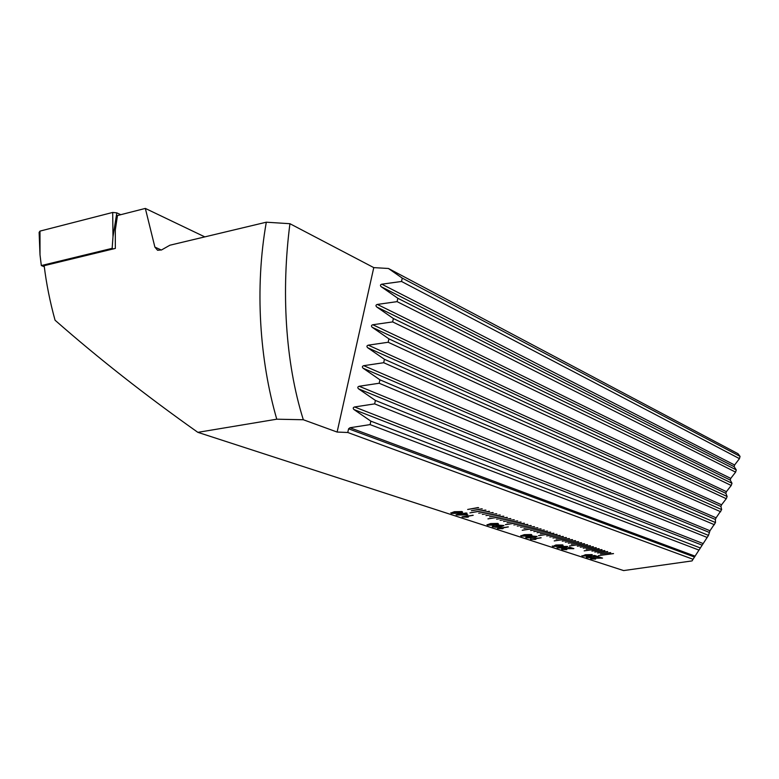 <?xml version="1.0" encoding="UTF-8"?>
<svg xmlns="http://www.w3.org/2000/svg" width="779" height="779" viewBox="0 0 779 779"><rect width="100%" height="100%" fill="white"/><g stroke="black" fill="none" stroke-linecap="round" stroke-linejoin="round"><path stroke-width="1.17" d="M478.14 507.548L467.673 509.466L478.14 507.548M481.831 508.804L471.383 510.712L481.831 508.804M485.502 510.05L469.883 512.884L485.502 510.05M489.134 511.287L478.715 513.166L489.134 511.287M492.747 512.514L482.347 514.383L492.747 512.514M496.33 513.741L485.95 515.591L496.33 513.741M499.894 514.948L489.533 516.789L499.894 514.948M503.429 516.156L487.956 518.882L503.429 516.156M506.934 517.344L496.613 519.165L506.934 517.344M510.42 518.532L500.118 520.333L510.42 518.532M513.877 519.71L503.594 521.502L513.877 519.71M517.314 520.878L507.041 522.651L517.314 520.878M520.723 522.037L505.386 524.676L520.723 522.037M524.111 523.186L513.877 524.949L524.111 523.186M527.471 524.335L517.266 526.078L527.471 524.335M530.82 525.474L520.625 527.198L530.82 525.474M534.131 526.604L523.955 528.318L534.131 526.604M537.422 527.724L522.232 530.275L537.422 527.724M540.694 528.834L530.557 530.528L540.694 528.834M543.946 529.944L533.829 531.629L543.946 529.944M547.17 531.035L537.072 532.709L547.17 531.035M550.383 532.125L540.295 533.79L550.383 532.125M553.557 533.216L538.503 535.679L553.557 533.216M556.722 534.287L546.673 535.933L556.722 534.287M559.867 535.358L549.838 536.984L559.867 535.358M562.983 536.419L552.973 538.036L562.983 536.419M566.08 537.471L556.089 539.078L566.08 537.471M569.157 538.523L554.239 540.908L569.157 538.523M572.214 539.565L562.263 541.152L572.214 539.565M575.253 540.597L565.32 542.174L575.253 540.597M578.271 541.619L568.349 543.187L578.271 541.619M581.27 542.642L571.367 544.2L581.27 542.642M584.24 543.654L569.459 545.972L584.24 543.654M587.2 544.657L577.336 546.196L587.2 544.657M590.141 545.66L580.297 547.189L590.141 545.66M593.062 546.654L583.237 548.173L593.062 546.654M595.954 547.637L586.149 549.146L595.954 547.637M598.837 548.62L584.192 550.87L598.837 548.62M601.7 549.594L591.933 551.084L601.7 549.594M604.553 550.568L594.796 552.048L604.553 550.568M607.377 551.522L597.639 553.002L607.377 551.522M610.746 552.671L600.463 553.947L610.746 552.671M598.457 555.612L613.531 553.616L598.457 555.612M466.144 512.962L467.098 513.283L464.586 513.731L467.789 514.792L456.027 514.802L466.144 512.962M498.492 524.101L495.025 525.036L487.693 525.192L487.07 524.871L490.566 523.576L497.927 523.42L498.492 524.101L495.025 525.036M497.43 528.366L508.346 526.935L500.517 528.269L502.377 528.737L497.43 528.366M535.368 537.325L526.361 537.792L525.776 537.5L527.052 536.78L529.944 536.78L531.288 535.962L536.994 536.468L535.368 537.325L531.638 537.335M563.129 545.466L559.721 546.283L552.847 546.43L555.826 545.008L562.72 544.872L563.129 545.466L559.721 546.283M571.65 548.494L568.738 547.53L569.985 547.335L573.87 548.62L563.811 548.708L563.334 549.312L566.83 549.672L562.204 549.477L561.62 549.176L563.032 548.455L571.65 548.494L568.962 547.501M596.11 556.576L593.355 555.661L594.591 555.476L598.262 556.693L588.476 556.781L587.96 557.345L591.339 557.696L586.85 557.511L586.305 557.238L587.736 556.547L596.11 556.576L593.579 555.631M197.856 432.345L623.628 570.579L692.054 560.909L693.047 559.273L347.765 432.491L337.112 432.053L303.313 419.745C285.007 361.446 281.326 290.041 289.934 223.709L266.311 222.2L169.89 245.219L161.565 249.932L157.572 250.273L154.885 247.099L145.342 208.421L117.473 215.53L115.311 229.98L115.341 248.423L44.169 265.688C46.321 283.507 49.953 301.687 55.056 320.218C98.495 358.389 146.092 395.771 197.856 432.345L276.769 419.199L303.313 419.745M600.414 557.998L597.678 557.092L598.905 556.907L602.547 558.115L592.8 558.202L592.293 558.757L595.643 559.108L591.183 558.923L590.648 558.65L592.069 557.968L600.414 557.998L597.902 557.063M592.439 555.154L582.4 556.06L585.418 554.726L592.098 554.599L592.439 555.154L589.06 555.924M567.745 546.994L564.347 547.812L557.511 547.949L560.49 546.546L567.355 546.4L567.745 546.994L564.347 547.812M530.46 539.126L541.142 537.792L533.449 539.039L535.202 539.477L530.46 539.126M531.901 535.144L528.464 536.02L521.365 536.166L520.81 535.874L524.296 534.657L531.414 534.511L531.901 535.144L528.464 536.02M492.903 526.886L492.27 526.565L493.477 525.796L495.162 526.906L499.329 526.594L495.785 525.991L497.567 525.046L503.857 525.513L500.751 526.789L495.795 527.266L492.211 526.361M462.044 516.828L473.204 515.299L465.229 516.73L468.413 517.013L467.205 517.227L462.044 516.828M462.668 512.261L459.182 513.264L451.596 513.429L450.905 513.069L454.391 511.696L462.005 511.53L462.668 512.261L459.182 513.264M289.934 223.709L373.774 267.616L388.429 268.482L737.986 453.699L740.05 456.377L739.456 458.646L734.597 464.995L734.139 466.689L736.272 469.903L735.6 472.142L730.751 478.394L730.235 480.068L731.987 483.272L731.218 485.483L726.418 491.656L725.843 493.321L727.138 496.505L726.271 498.696L721.558 504.802L720.906 506.447L721.675 509.602L716.096 517.831L715.365 519.457L715.502 522.563L709.971 530.742L708.491 535.377L693.047 559.273M347.765 432.491L348.583 428.801L349.975 427.739L370.093 424.604L370.853 421.147L353.997 409.569C352.799 408.381 352.994 407.505 354.581 406.959L374.641 403.882L375.4 400.435L358.593 388.867C357.386 387.679 357.58 386.812 359.168 386.267L379.178 383.249L379.928 379.821L363.16 368.263C361.962 367.075 362.157 366.208 363.735 365.672L383.687 362.712L384.437 359.294L367.707 347.746C366.51 346.558 366.705 345.691 368.272 345.165L388.176 342.263L388.916 338.865L372.235 327.316C371.047 326.128 371.232 325.271 372.8 324.746L392.645 321.912L393.385 318.523L376.744 306.984C375.556 305.796 375.741 304.949 377.309 304.423L397.095 301.639L397.835 298.279L381.233 286.74C380.045 285.552 380.23 284.705 381.788 284.189L401.526 281.472L402.256 278.113L388.429 268.482M337.112 432.053L373.774 267.616M266.311 222.2C254.567 288.162 259.709 360.326 276.769 419.199M204.799 236.884L145.342 208.421M740.05 456.377L402.256 278.113M739.456 458.646L401.526 281.472M698.958 550.091L370.093 424.604M700.428 548.007L370.853 421.147M707.225 537.491L374.641 403.882M708.491 535.377L375.4 400.435M714.392 524.705L379.178 383.249M715.502 522.563L379.928 379.821M720.702 511.764L383.687 362.712M721.675 509.602L384.437 359.294M726.271 498.696L388.176 342.263M727.138 496.505L388.916 338.865M731.218 485.483L392.645 321.912M731.987 483.272L393.385 318.523M735.6 472.142L397.095 301.639M736.272 469.903L397.835 298.279M602.323 558.037L601.622 558.222M601.622 558.105L597.629 558.202M597.62 558.085L592.8 558.202M592.8 558.095L591.972 558.485M595.448 559.02L591.183 558.923M591.173 558.816L590.609 558.485M598.029 556.625L597.337 556.8M597.327 556.693L593.316 556.781M593.316 556.673L588.476 556.781M588.466 556.673L587.639 557.073M591.134 557.608L586.85 557.511M586.85 557.404L586.266 557.073M589.06 555.816L582.4 556.06M582.4 555.953L581.903 555.661M586.139 554.862L583.51 555.894L588.33 555.69L590.988 554.658L583.267 555.661M590.988 554.658L586.139 554.969M573.636 548.543L572.925 548.728M572.916 548.62L568.787 548.708M568.787 548.601L563.811 548.708M563.801 548.601L562.974 549.01M566.625 549.594L562.204 549.477M562.195 549.361L561.571 549M564.347 547.695L557.511 547.949M557.511 547.832L556.966 547.51M561.26 546.683L558.631 547.773L563.577 547.559L566.226 546.469L558.368 547.52M566.226 546.469L561.26 546.8M559.712 546.176L552.847 546.43M552.847 546.313L552.292 545.982M561.844 545.193L556.596 545.154L553.703 545.991M555.446 546.41L561.834 545.173L556.605 545.271L553.723 546.118L555.446 546.41M540.908 537.714L533.449 539.039M535.971 539.234L535.202 539.477M535.202 539.36L530.986 539.302M531.736 537.452L530.645 537.977M530.645 537.861L526.361 537.792M526.361 537.676L525.728 537.306M537.052 536.556L535.368 537.208M535.621 536.575L532.096 536.118L531.015 536.624M527.909 536.935L527.48 537.607L529.827 537.705L530.256 537.033L527.149 537.315M530.256 537.033L527.909 537.052M531.424 536.965L535.582 536.536L532.096 536.234L531.424 536.965M528.454 535.903L521.365 536.166M521.365 536.049L520.752 535.679M530.548 534.861L525.124 534.813L522.212 535.699M524.063 536.156L530.538 534.842L525.134 534.93L522.232 535.835L524.063 536.156M508.112 526.857L500.517 528.269M503.166 528.483L502.377 528.737M502.377 528.62L497.995 528.551M494.276 526L493.779 526.341M496.33 526.273L499.329 526.594M496.33 526.156L495.726 525.776M503.925 525.621L500.751 526.789M500.741 526.672L495.795 527.266M495.795 527.149L492.893 526.77M502.543 525.65L498.482 525.212L497.255 525.767M497.732 526.156L501.238 526.263L502.513 525.601L498.492 525.328L497.732 526.156M495.025 524.919L487.693 525.192M487.693 525.075L487.011 524.656M497.08 523.809L491.461 523.751L488.521 524.676M490.478 525.182L497.051 523.78L491.461 523.868L488.55 524.832L490.478 525.182M472.96 515.221L465.229 516.73M468.023 516.964L467.205 517.227M467.205 517.11L462.648 517.032M466.855 513.195L464.586 513.731M467.556 514.715L466.475 515.026M466.475 514.909L456.689 515.026M461.616 513.303L462.327 513.663M465.316 514.646L463.271 513.848L459.581 514.646L465.316 514.646L463.271 513.974L459.581 514.646M459.172 513.137L451.596 513.429M451.596 513.303L450.827 512.835M461.178 511.959L455.345 511.881L452.404 512.864M454.478 513.41L461.149 511.92L455.345 512.007L452.433 513.04L454.478 513.41M598.681 555.573L613.307 553.548M600.687 553.908L610.522 552.593M597.863 552.963L607.717 551.639M595.02 552.009L604.894 550.675M592.157 551.055L602.05 549.711M584.416 550.831L599.187 548.737M586.373 549.117L596.315 547.764M583.461 548.134L593.413 546.77M580.521 547.15L590.501 545.777M577.56 546.167L587.561 544.784M569.683 545.933L584.61 543.781M571.591 544.161L581.631 542.768M568.582 543.148L578.641 541.746M565.544 542.135L575.632 540.723M562.487 541.113L572.594 539.691M554.463 540.879L569.537 538.649M556.323 539.049L566.469 537.607M553.207 537.997L563.373 536.556M550.062 536.945L560.257 535.494M546.907 535.894L557.121 534.423M538.737 535.65L553.966 533.352M540.529 533.751L550.782 532.271M537.306 532.67L547.588 531.181M534.063 531.59L544.365 530.08M530.791 530.489L541.113 528.98M522.466 530.236L537.851 527.87M524.189 528.279L534.56 526.75M520.859 527.159L531.249 525.621M517.499 526.039L527.909 524.481M514.111 524.9L524.549 523.342M505.62 524.637L521.17 522.193M507.285 522.612L517.762 521.034M503.828 521.453L514.335 519.866M500.352 520.294L510.878 518.687M496.846 519.116L507.402 517.499M488.19 518.843L503.896 516.311M489.767 516.75L500.361 515.114M486.193 515.552L496.807 513.897M482.581 514.344L493.234 512.679M478.958 513.127L489.621 511.452M470.127 512.835L485.989 510.216M471.616 510.664L482.328 508.969M467.906 509.427L478.647 507.723M44.296 266.759L41.326 265.561L40.011 254.86L39.116 232.376L39.982 231.11L112.692 212.443L116.811 212.862L120.755 214.692M41.326 265.561L112.157 248.345L112.984 236.816L112.692 212.443M112.157 248.345L113.403 248.891M161.37 250.04L154.885 247.099M694.566 557.063L348.583 428.801M695.15 556.177L349.975 427.739M702.113 545.134L353.997 409.569M703.048 543.528L354.581 406.959M709.143 532.359L358.593 388.867M709.971 530.742L359.168 386.267M715.365 519.457L363.16 368.263M716.096 517.831L363.735 365.672M720.906 506.447L367.707 347.746M721.558 504.802L368.272 345.165M725.843 493.321L372.235 327.316M726.418 491.656L372.8 324.746M730.235 480.068L376.744 306.984M730.751 478.394L377.309 304.423M734.139 466.689L381.233 286.74M734.597 464.995L381.788 284.189M112.984 236.816L116.811 212.862M40.011 254.86L39.982 231.11"/></g></svg>
